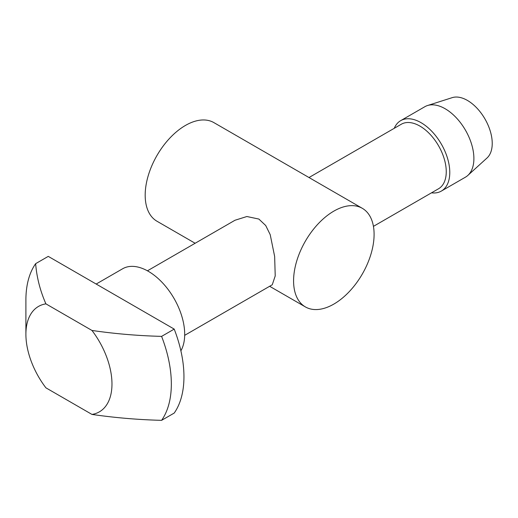 <?xml version="1.0" encoding="UTF-8"?>
<svg xmlns="http://www.w3.org/2000/svg" width="518" height="518" viewBox="0 0 518 518"><rect width="100%" height="100%" fill="white"/><g stroke="black" fill="none" stroke-linecap="round" stroke-linejoin="round"><path stroke-width="0.78" d="M147.429 270.81L235.004 220.247L246.879 216.518L258.877 219.062L265.715 225.524L270.221 234.686L274.644 256.442L275.22 275.919L272.261 284.77L184.68 335.334M362.302 208.307A56.928 32.867 -60 0 1 371.03 253.924A56.928 32.867 -60 0 1 333.838 304.092A56.928 32.867 -60 0 1 305.374 306.909A56.928 32.867 -60 0 1 296.646 261.292A56.928 32.867 -60 0 1 333.838 211.124A56.928 32.867 -60 0 1 362.302 208.307L213.902 122.624A56.928 32.867 120 0 0 185.438 125.447A56.928 32.867 120 0 0 148.245 175.615A56.928 32.867 120 0 0 156.973 221.231L195.137 243.266M373.433 226.36L438.539 188.766A37.251 21.51 -120 0 0 444.25 158.916A37.251 21.51 -120 0 0 419.91 126.088A37.251 21.51 -120 0 0 401.288 124.242L308.993 177.532M431.5 192.832A40.663 23.478 -120 0 0 441.355 191.077A40.663 23.478 -120 0 0 447.591 158.495A40.663 23.478 -120 0 0 421.024 122.662A40.663 23.478 -120 0 0 400.692 120.649A40.663 23.478 -120 0 0 394.25 128.309M180.886 350.803A51.418 29.688 -120 0 0 184.693 334.291A51.418 29.688 -120 0 0 162.251 282.543A51.418 29.688 -120 0 0 122.624 268.771L96.173 284.045M441.355 191.077L465.475 177.156A40.663 23.478 -120 0 0 467.851 175.414A40.663 23.478 -120 0 0 470.966 142.256A40.663 23.478 -120 0 0 445.143 108.741A40.663 23.478 -120 0 0 427.505 105.536A40.663 23.478 -120 0 0 424.812 106.727L400.692 120.649M467.851 175.414L487.011 157.996A35.114 20.273 -120 0 0 489.704 129.358A35.114 20.273 -120 0 0 467.404 100.421A35.114 20.273 -120 0 0 452.175 97.656L427.505 105.536M183.948 376.703A102.836 59.376 60 0 1 174.21 413.066L161.597 420.344C138.034 419.729 114.828 417.754 91.964 414.419L45.908 387.827A60.865 35.14 -120 0 1 25.9 334.291L25.9 300.019A102.836 59.376 60 0 1 35.645 263.662C36.707 277.26 40.132 290.663 45.908 303.859L91.964 330.452C114.828 333.786 138.034 335.761 161.597 336.376L174.21 329.098A102.836 59.376 60 0 1 183.948 376.703M161.597 336.376A102.836 59.376 60 0 1 171.335 383.987A102.836 59.376 60 0 1 161.597 420.344M35.645 263.662L48.258 256.378L174.21 329.098M45.908 303.859A60.865 35.14 -120 0 0 25.9 334.291L25.9 300.019M91.964 414.419A60.865 35.14 -120 0 0 91.964 330.452M269.638 286.279L305.374 306.909"/></g></svg>
